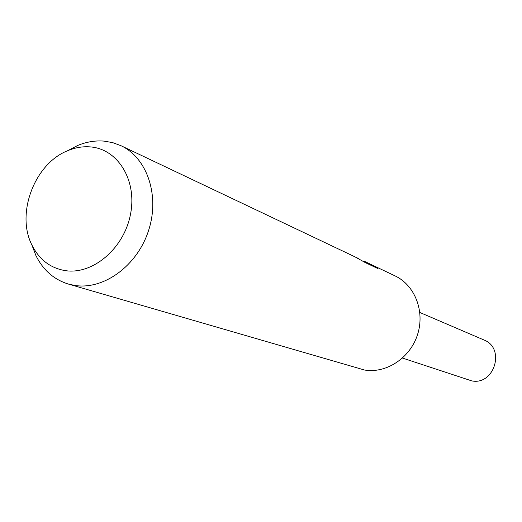 <?xml version="1.0" encoding="UTF-8"?>
<svg xmlns="http://www.w3.org/2000/svg" width="522" height="522" viewBox="0 0 522 522"><rect width="100%" height="100%" fill="white"/><g stroke="black" fill="none" stroke-linecap="round" stroke-linejoin="round"><path stroke-width="0.78" d="M364.31 261.281L394.932 275.825C414.827 285.09 425.143 311.288 417.535 334.622C410.122 358.014 386.313 373.693 364.565 370.039L68.258 284.027C53.877 279.538 43.098 270.05 35.907 255.558L31.842 244.857M67.658 150.721L77.804 145.423C86.508 141.834 95.265 140.398 104.054 141.11L112.693 142.63L120.895 145.658C147.25 157.859 160.071 195.828 148.496 230.75C137.188 265.744 103.93 289.978 74.953 285.482L68.258 284.027M364.252 261.248L374.052 265.907L377.595 268.432L365.367 262.638L354.973 256.844L120.895 145.658M355.247 256.974L358.314 258.527M90.436 146.917C118.005 148.998 137.377 180.599 130.448 214.522C123.929 248.492 92.805 274.879 65.387 270.65C50.425 268.151 39.294 259.662 32.005 245.19C15.601 213.583 34.733 163.295 67.997 150.577C75.455 147.504 82.933 146.284 90.436 146.917M373.909 266.683L374.052 265.907M364.082 261.848L364.193 261.222M419.845 312.482L483.907 339.959C505.661 347.991 494.464 385.66 471.705 380.871L402.508 358.072M357.609 258.096L356.676 257.653M32.005 245.19L35.907 255.558M67.997 150.577L77.804 145.423"/></g></svg>
